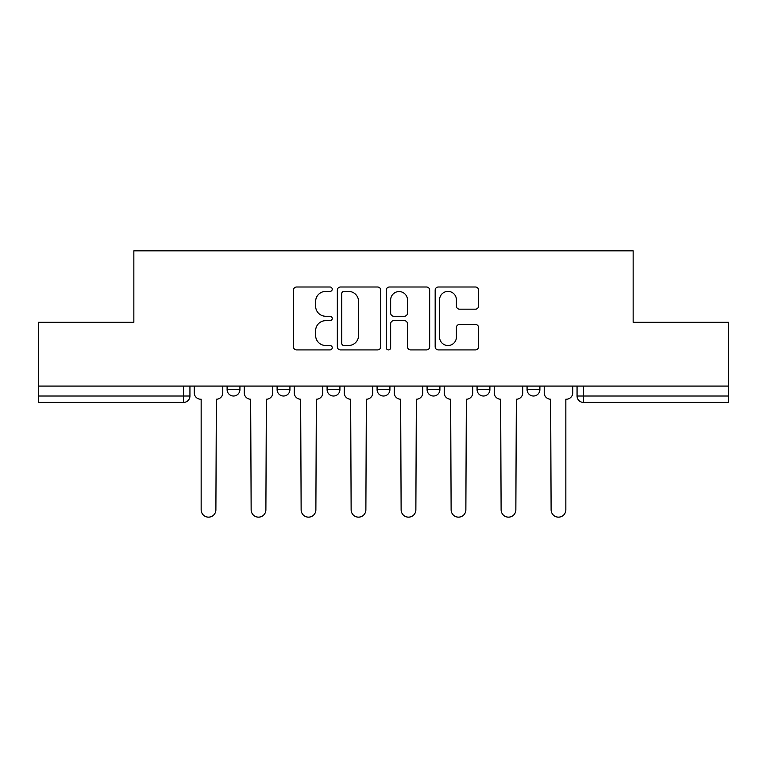 <?xml version="1.0" encoding="UTF-8"?>
<svg xmlns="http://www.w3.org/2000/svg" width="767" height="767" viewBox="0 0 767 767"><rect width="100%" height="100%" fill="white"/><g stroke="black" fill="none" stroke-linecap="round" stroke-linejoin="round"><path stroke-width="1.15" d="M332.226 289.207A2.205 2.205 0 0 0 330.021 287.002L296.599 287.002A3.145 3.145 0 0 0 293.454 290.147L293.454 346.77A3.145 3.145 0 0 0 296.599 349.915L330.021 349.915A2.205 2.205 0 0 0 332.226 347.71A2.205 2.205 0 0 0 330.021 345.514L325.697 345.514A10.067 10.067 0 0 1 315.63 335.447L315.63 330.721A10.067 10.067 0 0 1 325.697 320.664L330.021 320.664A2.205 2.205 0 0 0 332.226 318.458A2.205 2.205 0 0 0 330.021 316.253L325.697 316.253A10.067 10.067 0 0 1 315.63 306.186L315.63 301.469A10.067 10.067 0 0 1 325.697 291.402L330.021 291.402A2.205 2.205 0 0 0 332.226 289.207M427.085 389.598L427.085 386.079L427.085 389.598A6.414 6.414 0 0 0 433.489 396.012A6.414 6.414 0 0 1 427.085 389.598L439.903 389.598A6.414 6.414 0 0 1 433.489 396.012M327.097 386.079L327.097 389.598L339.915 389.598A6.414 6.414 0 0 1 333.511 396.012A6.414 6.414 0 0 1 327.097 389.598L327.097 386.079M277.108 389.598L277.108 386.079L277.108 389.598A6.414 6.414 0 0 0 283.512 396.012A6.414 6.414 0 0 1 277.108 389.598L289.926 389.598A6.414 6.414 0 0 1 283.512 396.012A6.414 6.414 0 0 0 289.926 389.598A6.414 6.414 0 0 1 283.512 396.012M227.109 389.598L227.109 386.079L227.109 389.598A6.414 6.414 0 0 0 233.523 396.012A6.414 6.414 0 0 1 227.109 389.598L239.927 389.598A6.414 6.414 0 0 1 233.523 396.012A6.414 6.414 0 0 0 239.927 389.598A6.414 6.414 0 0 1 233.523 396.012M475.435 309.178A3.145 3.145 0 0 0 478.579 306.033L478.579 290.147A3.145 3.145 0 0 0 475.435 287.002L438.312 287.002A3.145 3.145 0 0 0 435.167 290.147L435.167 346.77A3.145 3.145 0 0 0 438.312 349.915L475.435 349.915A3.145 3.145 0 0 0 478.579 346.77L478.579 327.576A3.145 3.145 0 0 0 475.435 324.431L459.548 324.431A3.145 3.145 0 0 0 456.403 327.576L456.403 337.096A8.418 8.418 0 0 1 447.986 345.514A8.418 8.418 0 0 1 439.568 337.096L439.568 299.82A8.418 8.418 0 0 1 447.986 291.402A8.418 8.418 0 0 1 456.403 299.82L456.403 306.033A3.145 3.145 0 0 0 459.548 309.178L475.435 309.178M38.35 386.079L38.35 322.303L133.851 322.303L133.851 250.838L633.149 250.838L633.149 322.303L728.65 322.303L728.65 386.079L38.35 386.079L38.35 396.012L189.938 396.012L189.938 386.079M380.748 290.147A3.145 3.145 0 0 0 377.604 287.002L340.481 287.002A3.145 3.145 0 0 0 337.336 290.147L337.336 346.77A3.145 3.145 0 0 0 340.481 349.915L377.604 349.915A3.145 3.145 0 0 0 380.748 346.77L380.748 290.147M389.396 287.002L426.519 287.002A3.145 3.145 0 0 1 429.664 290.147L429.664 346.77A3.145 3.145 0 0 1 426.519 349.915L410.633 349.915A3.145 3.145 0 0 1 407.488 346.77L407.488 323.808A3.145 3.145 0 0 0 404.343 320.664L393.807 320.664A3.145 3.145 0 0 0 390.652 323.808L390.652 347.71A2.205 2.205 0 0 1 388.457 349.915A2.205 2.205 0 0 1 386.252 347.71L386.252 290.147A3.145 3.145 0 0 1 389.396 287.002M577.062 386.079L577.062 396.012L728.65 396.012L728.65 402.426L583.476 402.426A6.414 6.414 0 0 1 577.062 396.012M728.65 386.079L728.65 396.012M189.938 396.012A6.414 6.414 0 0 1 183.524 402.426A6.414 6.414 0 0 0 189.938 396.012A6.414 6.414 0 0 1 183.524 402.426L38.35 402.426L38.35 396.012M539.891 386.079L539.891 389.598A6.414 6.414 0 0 1 533.477 396.012A6.414 6.414 0 0 1 527.073 389.598L539.891 389.598M527.073 386.079L527.073 389.598M489.892 386.079L489.892 389.598A6.414 6.414 0 0 1 483.488 396.012A6.414 6.414 0 0 1 477.074 389.598L489.892 389.598A6.414 6.414 0 0 1 483.488 396.012A6.414 6.414 0 0 0 489.892 389.598M477.074 386.079L477.074 389.598M439.903 386.079L439.903 389.598M389.914 386.079L389.914 389.598A6.414 6.414 0 0 1 383.5 396.012A6.414 6.414 0 0 1 377.086 389.598L389.914 389.598A6.414 6.414 0 0 1 383.5 396.012A6.414 6.414 0 0 0 389.914 389.598L389.914 386.079M377.086 386.079L377.086 389.598M339.915 386.079L339.915 389.598L339.915 386.079M289.926 386.079L289.926 389.598L289.926 386.079M239.927 386.079L239.927 389.598L239.927 386.079M343.942 291.402A2.205 2.205 0 0 0 341.737 293.608L341.737 343.309A2.205 2.205 0 0 0 343.942 345.514L348.506 345.514A10.067 10.067 0 0 0 358.572 335.447L358.572 301.469A10.067 10.067 0 0 0 348.506 291.402L343.942 291.402M407.488 299.974A8.418 8.418 0 0 0 399.07 291.565A8.418 8.418 0 0 0 390.652 299.974L390.652 313.109A3.145 3.145 0 0 0 393.807 316.253L404.343 316.253A3.145 3.145 0 0 0 407.488 313.109L407.488 299.974M194.262 392.809L194.262 386.079L194.262 392.809A6.414 6.414 0 0 0 200.666 399.214L201.155 399.214L201.155 509.777A7.373 7.373 0 0 0 208.519 517.15A7.373 7.373 0 0 0 215.891 509.777L216.371 399.214A6.414 6.414 0 0 0 222.785 392.809L222.785 386.079L222.785 392.809M200.666 399.214L201.155 399.214L201.155 509.777M215.891 509.777L216.371 399.214M244.251 392.809L244.251 386.079L244.251 392.809A6.414 6.414 0 0 0 250.665 399.214L251.145 509.777A7.373 7.373 0 0 0 258.517 517.15A7.373 7.373 0 0 0 265.89 509.777L266.37 399.214A6.414 6.414 0 0 0 272.774 392.809L272.774 386.079L272.774 392.809M294.25 392.809L294.25 386.079L294.25 392.809A6.414 6.414 0 0 0 300.654 399.214L301.134 509.777A7.373 7.373 0 0 0 308.507 517.15A7.373 7.373 0 0 0 315.879 509.777L316.359 399.214A6.414 6.414 0 0 0 322.773 392.809L322.773 386.079L322.773 392.809M250.665 399.214L251.145 509.777M265.89 509.777L266.37 399.214M300.654 399.214L301.134 509.777M315.879 509.777L316.359 399.214M344.239 392.809L344.239 386.079L344.239 392.809A6.414 6.414 0 0 0 350.653 399.214L351.133 509.777A7.373 7.373 0 0 0 358.505 517.15A7.373 7.373 0 0 0 365.878 509.777L366.358 399.214A6.414 6.414 0 0 0 372.762 392.809L372.762 386.079L372.762 392.809M394.238 392.809L394.238 386.079L394.238 392.809A6.414 6.414 0 0 0 400.642 399.214L401.122 509.777A7.373 7.373 0 0 0 408.495 517.15A7.373 7.373 0 0 0 415.867 509.777L416.347 399.214A6.414 6.414 0 0 0 422.761 392.809L422.761 386.079L422.761 392.809M444.227 392.809L444.227 386.079L444.227 392.809A6.414 6.414 0 0 0 450.641 399.214L451.121 509.777A7.373 7.373 0 0 0 458.493 517.15A7.373 7.373 0 0 0 465.866 509.777L466.346 399.214A6.414 6.414 0 0 0 472.75 392.809L472.75 386.079L472.75 392.809M350.653 399.214L351.133 509.777M365.878 509.777L366.358 399.214M400.642 399.214L401.122 509.777M415.867 509.777L416.347 399.214M450.641 399.214L451.121 509.777M465.866 509.777L466.346 399.214M494.226 392.809L494.226 386.079L494.226 392.809A6.414 6.414 0 0 0 500.63 399.214L501.11 509.777A7.373 7.373 0 0 0 508.483 517.15A7.373 7.373 0 0 0 515.855 509.777L516.335 399.214A6.414 6.414 0 0 0 522.749 392.809L522.749 386.079L522.749 392.809M500.63 399.214L501.11 509.777M515.855 509.777L516.335 399.214M544.215 392.809L544.215 386.079L544.215 392.809A6.414 6.414 0 0 0 550.629 399.214L551.109 509.777A7.373 7.373 0 0 0 558.481 517.15A7.373 7.373 0 0 0 565.845 509.777L565.845 399.214L566.334 399.214A6.414 6.414 0 0 0 572.738 392.809L572.738 386.079L572.738 392.809M550.629 399.214L551.109 509.777M565.845 509.777L565.845 399.214L566.334 399.214M183.524 386.079L183.524 402.426M583.476 386.079L583.476 402.426"/></g></svg>
